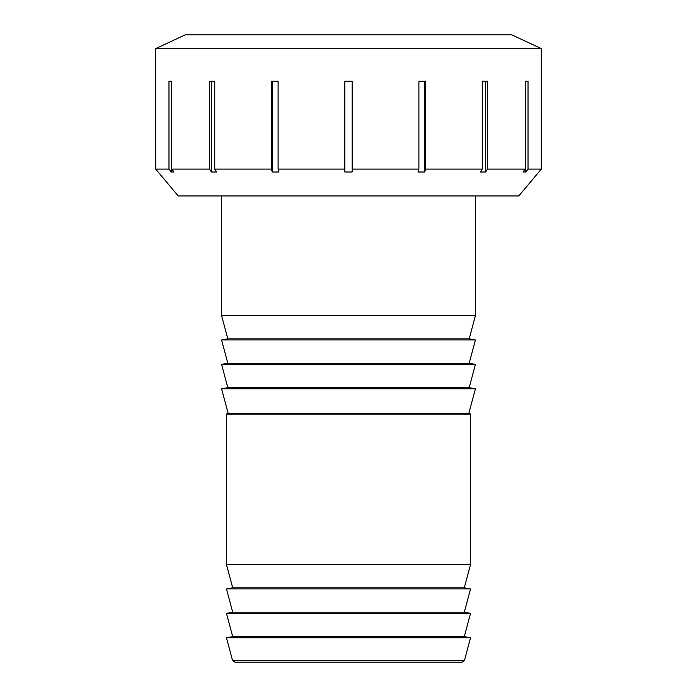 <?xml version="1.0" encoding="UTF-8"?>
<svg xmlns="http://www.w3.org/2000/svg" width="697" height="697" viewBox="0 0 697 697"><rect width="100%" height="100%" fill="white"/><g stroke="black" fill="none" stroke-linecap="round" stroke-linejoin="round"><path stroke-width="1.05" d="M475.424 195.944L475.424 315.549L221.576 315.549L221.576 195.944M227.431 413.182L226.455 414.157L470.545 414.157L469.569 413.182L227.431 413.182L228.119 413.182L221.576 388.778L475.424 388.778L469.177 387.671L475.424 364.365L221.576 364.365L227.823 363.268L469.177 363.268L475.424 339.953L221.576 339.953L227.823 338.855L469.177 338.855L475.424 315.549M226.455 414.157L226.455 564.518L470.545 564.518L470.545 414.157M464.49 660.338L462.128 662.15L234.872 662.15L232.51 660.338L226.455 637.738L470.545 637.738L464.49 660.338L232.51 660.338M469.177 338.855L475.424 339.953M469.177 363.268L475.424 364.365M221.576 364.365L227.823 387.671L469.177 387.671M468.881 413.182L475.424 388.778M226.455 564.518L232.702 587.824L464.298 587.824L470.545 564.518M464.298 587.824L470.545 588.921L226.455 588.921L232.702 587.824M226.455 588.921L232.702 612.227L464.298 612.227L470.545 588.921M464.298 612.227L470.545 613.334L226.455 613.334L232.702 612.227M226.455 613.334L232.702 636.64L464.298 636.64L470.545 613.334M464.298 636.64L470.545 637.738M528.021 169.101L525.765 172.002L525.765 81.227L528.021 81.227L528.021 169.101L541.29 169.101L538.851 172.002L541.29 169.101L541.325 48.624L155.675 48.624L155.71 169.101L158.149 172.002L155.71 169.101L168.979 169.101L168.979 81.227L171.784 81.227L171.784 169.101L174.041 172.002L171.235 172.002L171.235 81.227L171.784 81.227M525.765 172.002L522.959 172.002L525.216 169.101L525.216 81.227M485.687 172.002L480.512 172.002L482.237 169.101L482.237 81.227L487.412 81.227L487.412 169.101L485.687 172.002L485.687 81.227M424.726 172.002L417.965 172.002L418.897 169.101L418.897 81.227L425.658 81.227L425.658 169.101L424.726 172.002L424.726 81.227M352.159 172.002L344.841 172.002L344.841 81.227L352.159 81.227L352.159 172.002L352.159 169.101L418.897 169.101M344.841 172.002L344.841 169.101L278.103 169.101L279.035 172.002L272.274 172.002L272.274 81.227M272.274 172.002L271.342 169.101L271.342 81.227L278.103 81.227L278.103 169.101M211.313 172.002L209.588 169.101L209.588 81.227L214.763 81.227L214.763 169.101L216.488 172.002L211.313 172.002L211.313 81.227M171.235 172.002L168.979 169.101M487.412 169.101L525.216 169.101M425.658 169.101L482.237 169.101M214.763 169.101L271.342 169.101M171.784 169.101L209.588 169.101M538.886 172.002L518.795 195.944L178.205 195.944L158.114 171.967M155.675 48.624L185.21 34.85L511.79 34.85L541.325 48.624M227.823 338.855L221.576 315.549M227.823 363.268L221.576 339.953M227.823 387.671L221.576 388.778M232.702 636.64L226.455 637.738"/></g></svg>
